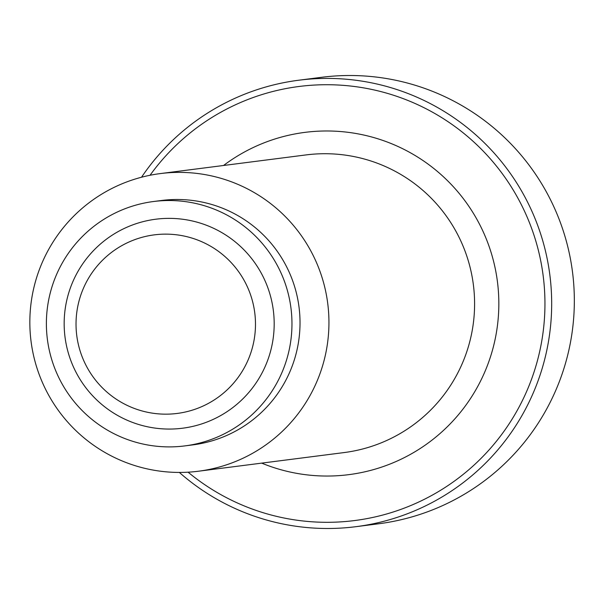 <?xml version="1.0" encoding="UTF-8"?>
<svg xmlns="http://www.w3.org/2000/svg" width="604" height="604" viewBox="0 0 604 604"><rect width="100%" height="100%" fill="white"/><g stroke="black" fill="none" stroke-linecap="round" stroke-linejoin="round"><path stroke-width="0.91" d="M141.532 177.229A225.058 224.311 82.7 0 1 298.769 80.219L321.419 77.32A225.058 224.311 82.7 0 1 557.605 215.432A225.058 224.311 82.7 0 1 378.602 523.781L355.952 526.68A225.058 224.311 82.7 0 1 179.343 472.434M298.769 80.219A225.058 224.311 82.7 0 1 534.948 218.338A225.058 224.311 82.7 0 1 355.952 526.68M150.049 175.266A218.807 218.082 82.7 0 1 352.615 86.274A218.807 218.082 82.7 0 1 528.681 220.762A218.807 218.082 82.7 0 1 456.209 479.78A218.807 218.082 82.7 0 1 188.086 472.185M317.787 265.662A150.034 149.543 82.7 0 1 198.452 471.226A150.034 149.543 82.7 0 1 40.996 379.146A150.034 149.543 82.7 0 1 160.332 173.582A150.034 149.543 82.7 0 1 317.787 265.662M153.522 201.517L161.578 200.483A123.193 122.786 82.7 0 1 290.864 276.088A123.193 122.786 82.7 0 1 192.88 444.876L184.824 445.903A123.193 122.786 82.7 0 1 55.545 370.305A123.193 122.786 82.7 0 1 153.522 201.517A123.193 122.786 82.7 0 1 282.808 277.123A123.193 122.786 82.7 0 1 184.824 445.903M129.377 226.19A105.353 105.005 82.7 0 1 266.349 283.865A105.353 105.005 82.7 0 1 208.976 421.237A105.353 105.005 82.7 0 1 71.997 363.555A105.353 105.005 82.7 0 1 129.377 226.19M131.748 240.822A90.019 89.724 82.7 0 1 248.788 290.101A90.019 89.724 82.7 0 1 199.758 407.481A90.019 89.724 82.7 0 1 82.718 358.195A90.019 89.724 82.7 0 1 131.748 240.822M223.556 165.481A172.54 171.974 82.7 0 1 261.675 143.797A172.54 171.974 82.7 0 1 486.009 238.263A172.54 171.974 82.7 0 1 392.034 463.23A172.54 171.974 82.7 0 1 261.683 463.125M160.332 173.582L305.979 154.926A150.034 149.543 82.7 0 1 463.434 247.006A150.034 149.543 82.7 0 1 381.72 442.634A150.034 149.543 82.7 0 1 344.106 452.57L198.452 471.226"/></g></svg>
